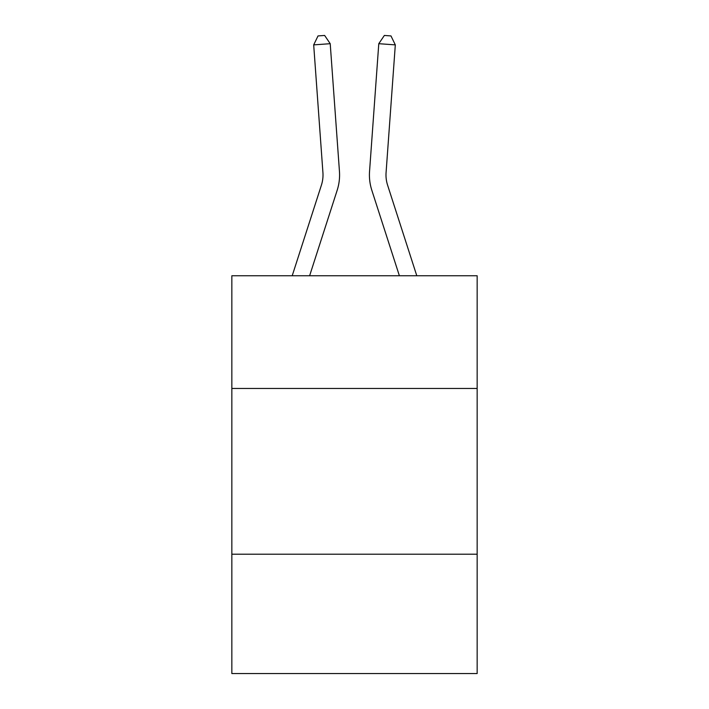 <?xml version="1.0" encoding="UTF-8"?>
<svg xmlns="http://www.w3.org/2000/svg" width="709" height="709" viewBox="0 0 709 709"><rect width="100%" height="100%" fill="white"/><g stroke="black" fill="none" stroke-linecap="round" stroke-linejoin="round"><path stroke-width="1.06" d="M477.157 388.461L477.157 275.757L231.843 275.757L231.843 388.461L477.157 388.461L477.157 673.55L231.843 673.55L231.843 388.461M477.157 554.208L231.843 554.208M339.451 171.392L330.217 43.692L339.451 171.392A49.727 49.727 138.1 0 1 337.183 190.242L309.62 275.757M292.205 275.757L321.407 185.155A33.146 33.146 -32 0 0 322.923 172.588L313.688 44.88L318.022 35.929L324.633 35.45L330.217 43.692L313.688 44.88M416.795 275.757L387.593 185.155A33.146 33.146 32 0 1 386.077 172.588L395.312 44.88L378.783 43.692L369.549 171.392A49.727 49.727 20.6 0 0 371.817 190.242L399.38 275.757L371.817 190.242M321.407 185.155A33.146 33.146 -41.9 0 0 322.923 172.588A33.146 33.146 -41.9 0 1 321.407 185.155A33.146 33.146 -41.9 0 0 322.923 172.588A33.146 33.146 -41.9 0 1 321.407 185.155A33.146 33.146 -41.9 0 0 322.923 172.588A33.146 33.146 -41.9 0 1 321.407 185.155A33.146 33.146 -41.9 0 0 322.923 172.588A33.146 33.146 -41.9 0 1 321.407 185.155A33.146 33.146 -41.9 0 0 322.923 172.588A33.146 33.146 -41.9 0 1 321.407 185.155A33.146 33.146 -41.9 0 0 322.923 172.588A33.146 33.146 -41.9 0 1 321.407 185.155A33.146 33.146 -41.9 0 0 322.923 172.588A33.146 33.146 -41.9 0 1 321.407 185.155A33.146 33.146 -41.9 0 0 322.923 172.588A33.146 33.146 -41.9 0 1 321.407 185.155A33.146 33.146 -41.9 0 0 322.923 172.588A33.146 33.146 -41.9 0 1 321.407 185.155A33.146 33.146 -41.9 0 0 322.923 172.588A33.146 33.146 -41.9 0 1 321.407 185.155A33.146 33.146 -41.9 0 0 322.923 172.588M387.593 185.155A33.146 33.146 -159.4 0 1 386.077 172.588A33.146 33.146 -159.4 0 0 387.593 185.155A33.146 33.146 -159.4 0 1 386.077 172.588A33.146 33.146 -159.4 0 0 387.593 185.155A33.146 33.146 -159.4 0 1 386.077 172.588A33.146 33.146 -159.4 0 0 387.593 185.155A33.146 33.146 -159.4 0 1 386.077 172.588A33.146 33.146 -159.4 0 0 387.593 185.155A33.146 33.146 -159.4 0 1 386.077 172.588A33.146 33.146 -159.4 0 0 387.593 185.155A33.146 33.146 -159.4 0 1 386.077 172.588A33.146 33.146 -159.4 0 0 387.593 185.155A33.146 33.146 -159.4 0 1 386.077 172.588A33.146 33.146 -159.4 0 0 387.593 185.155A33.146 33.146 -159.4 0 1 386.077 172.588A33.146 33.146 -159.4 0 0 387.593 185.155A33.146 33.146 -159.4 0 1 386.077 172.588A33.146 33.146 -159.4 0 0 387.593 185.155A33.146 33.146 -159.4 0 1 386.077 172.588A33.146 33.146 -159.4 0 0 387.593 185.155A33.146 33.146 -159.4 0 1 386.077 172.588M395.312 44.88L390.978 35.929L384.367 35.45L378.783 43.692L369.549 171.392"/></g></svg>
